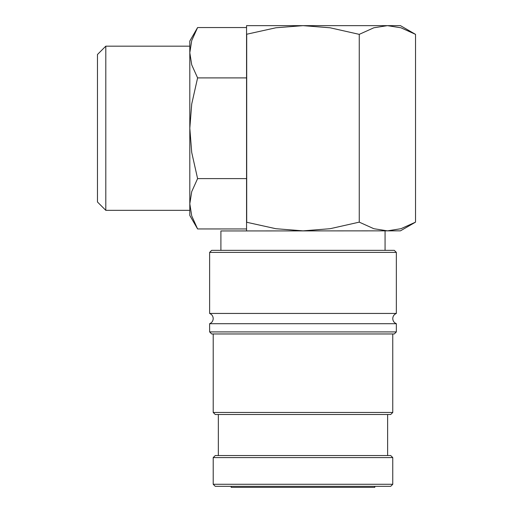 <?xml version="1.0" encoding="UTF-8"?>
<svg xmlns="http://www.w3.org/2000/svg" width="513" height="513" viewBox="0 0 513 513"><rect width="100%" height="100%" fill="white"/><g stroke="black" fill="none" stroke-linecap="round" stroke-linejoin="round"><path stroke-width="0.77" d="M209.618 252.396L396.35 252.396L394.298 250.344L211.67 250.344L209.618 252.396L209.618 313.443L396.35 313.443C394.08 314.405 392.881 316.111 392.759 318.573C392.881 321.035 394.08 322.741 396.35 323.703L396.35 331.911L394.298 333.963L211.67 333.963L209.618 331.911L209.618 323.703L396.35 323.703M213.209 484.272L213.209 457.596L392.759 457.596L392.759 484.272L390.707 486.324L215.261 486.324L213.209 484.272L392.759 484.272M396.35 252.396L396.35 313.443M209.618 331.911L396.35 331.911M213.209 412.452L392.759 412.452L390.707 414.504L215.261 414.504L213.209 412.452L213.209 333.963M392.759 333.963L392.759 412.452M218.339 455.544L218.339 414.504M387.629 414.504L387.629 455.544M213.209 457.596L215.261 455.544L390.707 455.544L392.759 457.596M415.53 222.142L400.948 228.715L387.392 230.85L373.836 228.715L359.254 222.142L330.09 228.715L302.984 230.85L275.872 228.715L246.554 222.232L246.554 34.268L275.872 27.785L302.984 25.65L330.09 27.785L359.254 34.358L373.836 27.785L387.392 25.65L400.454 25.65L415.53 34.358L415.53 222.142L400.454 230.85L220.904 230.953L220.904 250.344M246.554 34.358L246.554 25.65L387.392 25.65L400.948 27.785L415.53 34.358M105.8 46.17L97.47 54.5L97.47 202L105.8 210.33L189.81 210.33L189.81 41.04L197.601 27.548L191.721 40.598L189.81 52.724L189.81 46.17L105.8 46.17L105.8 210.33M246.554 228.952L197.601 228.952L189.81 215.46L189.81 203.776L191.721 191.65L197.601 178.601L191.721 152.502L189.81 128.25L191.721 103.998L197.601 77.899L191.721 64.85L189.81 52.724M197.601 228.952L191.721 215.902L189.81 203.776M374.804 486.324L374.804 487.35L231.164 487.35L231.164 486.324M385.064 230.85L385.064 250.344M246.554 27.548L197.601 27.548M246.554 77.899L197.601 77.899M246.554 178.601L197.601 178.601M246.554 222.142L246.554 230.85M246.708 34.358L246.708 222.142M359.254 34.358L359.254 222.142M209.618 313.443C211.888 314.405 213.081 316.111 213.209 318.573C213.081 321.035 211.888 322.741 209.618 323.703"/></g></svg>
